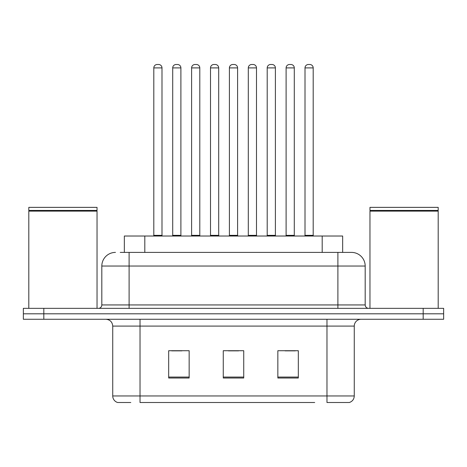 <?xml version="1.0" encoding="UTF-8"?>
<svg xmlns="http://www.w3.org/2000/svg" width="467" height="467" viewBox="0 0 467 467"><rect width="100%" height="100%" fill="white"/><g stroke="black" fill="none" stroke-linecap="round" stroke-linejoin="round"><path stroke-width="0.7" d="M124.345 252.402L124.345 236.022L342.655 236.022L342.655 252.402M130.795 402.507L117.982 402.507M354.266 395.958C354.079 399.227 352.439 401.41 349.357 402.507L326.976 402.507L326.976 395.958L354.266 395.958L354.266 326.089A6.824 6.824 0 0 1 361.09 319.265M117.643 402.507A6.824 6.824 0 0 1 112.734 395.958L112.734 326.089C112.325 321.944 110.054 319.673 105.91 319.265M43.816 308.348L443.65 308.348L443.65 313.806L23.35 313.806L23.35 319.265L43.816 319.265L43.816 313.806L23.35 313.806L23.35 308.348L43.816 308.348L43.816 313.806L443.65 313.806L443.65 319.265L43.816 319.265M298.32 378.013L298.32 350.717L277.847 350.717L277.847 378.013L298.32 378.013M189.153 378.013L189.153 350.717L168.68 350.717L168.68 378.013L189.153 378.013M243.733 378.013L243.733 350.717L223.267 350.717L223.267 378.013L243.733 378.013M314.705 402.507L140.024 402.507L140.024 395.958L326.976 395.958L326.976 326.089L112.734 326.089M171.681 350.857L181.92 350.857M285.08 350.857L295.319 350.857M228.381 350.857L238.619 350.857M120.55 252.402L351.33 252.402M120.241 252.402L129.108 252.402L129.108 266.044L101.818 266.044L101.818 304.939A3.409 3.409 0 0 1 98.403 308.348M115.46 252.402A13.648 13.648 0 0 0 101.818 266.044M351.54 252.402A13.648 13.648 0 0 1 365.182 266.044L365.182 304.939C365.387 307.012 366.525 308.144 368.597 308.348M161.996 67.902L153.806 67.902A3.409 3.409 0 0 1 157.216 64.493L158.582 64.493A3.409 3.409 0 0 1 161.996 67.902L161.996 235.345A0.683 0.683 0 0 0 162.679 236.022M153.806 67.902L153.806 235.345A0.683 0.683 0 0 1 153.123 236.022M158.582 64.493L157.216 64.493M172.708 67.902A3.409 3.409 0 0 1 176.117 64.493L177.483 64.493A3.409 3.409 0 0 1 180.892 67.902L172.708 67.902L172.708 235.345A0.683 0.683 0 0 1 172.025 236.022M180.892 67.902L180.892 235.345A0.683 0.683 0 0 0 181.575 236.022M177.483 64.493L176.117 64.493M199.794 67.902L191.604 67.902A3.409 3.409 0 0 1 195.019 64.493L196.385 64.493A3.409 3.409 0 0 1 199.794 67.902L199.794 235.345A0.683 0.683 0 0 0 200.477 236.022M191.604 67.902L191.604 235.345A0.683 0.683 0 0 1 190.921 236.022M196.385 64.493L195.019 64.493M237.592 67.902L229.408 67.902A3.409 3.409 0 0 1 232.817 64.493L234.183 64.493A3.409 3.409 0 0 1 237.592 67.902L237.592 235.345A0.683 0.683 0 0 0 238.275 236.022M229.408 67.902L229.408 235.345A0.683 0.683 0 0 1 228.725 236.022M234.183 64.493L232.817 64.493M275.396 67.902L267.206 67.902A3.409 3.409 0 0 1 270.615 64.493L271.981 64.493A3.409 3.409 0 0 1 275.396 67.902L275.396 235.345A0.683 0.683 0 0 0 276.079 236.022M267.206 67.902L267.206 235.345A0.683 0.683 0 0 1 266.523 236.022M271.981 64.493L270.615 64.493M313.194 67.902L305.004 67.902A3.409 3.409 0 0 1 308.418 64.493L309.784 64.493A3.409 3.409 0 0 1 313.194 67.902L313.194 235.345A0.683 0.683 0 0 0 313.877 236.022M305.004 67.902L305.004 235.345A0.683 0.683 0 0 1 304.321 236.022M309.784 64.493L308.418 64.493M210.506 67.902A3.409 3.409 0 0 1 213.915 64.493L215.281 64.493A3.409 3.409 0 0 1 218.696 67.902L210.506 67.902L210.506 235.345A0.683 0.683 0 0 1 209.823 236.022M218.696 67.902L218.696 235.345A0.683 0.683 0 0 0 219.379 236.022M215.281 64.493L213.915 64.493M248.304 67.902A3.409 3.409 0 0 1 251.719 64.493L253.085 64.493A3.409 3.409 0 0 1 256.494 67.902L248.304 67.902L248.304 235.345A0.683 0.683 0 0 1 247.621 236.022M256.494 67.902L256.494 235.345A0.683 0.683 0 0 0 257.177 236.022M253.085 64.493L251.719 64.493M286.108 67.902A3.409 3.409 0 0 1 289.517 64.493L290.883 64.493A3.409 3.409 0 0 1 294.292 67.902L286.108 67.902L286.108 235.345A0.683 0.683 0 0 1 285.425 236.022M294.292 67.902L294.292 235.345A0.683 0.683 0 0 0 294.975 236.022M290.883 64.493L289.517 64.493M28.808 211.119L29.152 210.78L96.698 210.78L97.037 211.119L28.808 211.119L28.808 308.348M97.037 211.119L97.037 308.348M96.698 210.78L97.037 210.436L28.808 210.436L29.152 210.78M97.037 210.436L97.037 207.366L28.808 207.366L28.808 210.436M369.963 211.119L370.302 210.78L437.848 210.78L438.192 211.119L369.963 211.119L369.963 308.348M438.192 211.119L438.192 308.348M437.848 210.78L438.192 210.436L369.963 210.436L370.302 210.78M438.192 210.436L438.192 207.366L369.963 207.366L369.963 210.436M144.811 252.402L144.811 236.022M322.189 252.402L322.189 236.022M326.976 319.265L326.976 326.089L354.266 326.089M112.734 395.958L140.024 395.958L140.024 319.265M423.184 319.265L423.184 308.348M243.733 377.062L223.267 377.062M189.153 377.062L168.68 377.062M298.32 377.062L277.847 377.062M129.108 308.348L129.108 304.939L365.182 304.939M101.818 304.939L129.108 304.939L129.108 266.044L337.892 266.044L337.892 308.348M365.182 266.044L337.892 266.044L337.892 252.402M153.806 235.345L161.996 235.345M172.708 235.345L180.892 235.345M191.604 235.345L199.794 235.345M229.408 235.345L237.592 235.345M267.206 235.345L275.396 235.345M305.004 235.345L313.194 235.345M210.506 235.345L218.696 235.345M248.304 235.345L256.494 235.345M286.108 235.345L294.292 235.345"/></g></svg>
